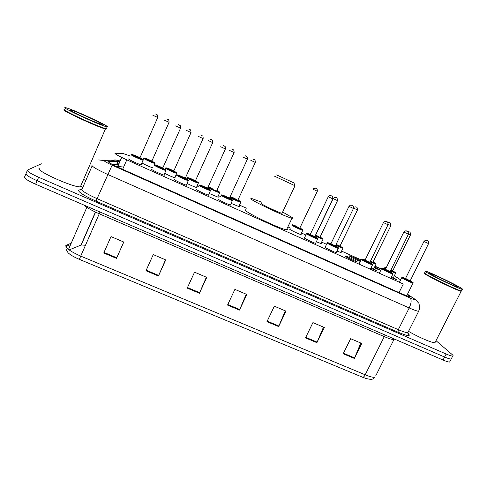 <?xml version="1.0" encoding="UTF-8"?>
<svg xmlns="http://www.w3.org/2000/svg" width="487" height="487" viewBox="0 0 487 487"><rect width="100%" height="100%" fill="white"/><g stroke="black" fill="none" stroke-linecap="round" stroke-linejoin="round"><path stroke-width="0.73" d="M196.809 187.203L196.864 187.598C194.788 187.069 191.61 185.73 187.325 183.581M218.133 196.821L218.213 197.223L209.489 193.595M239.208 206.324L239.312 206.738L231.38 203.475M300.948 234.15L301.167 234.624C299.803 234.545 290.362 230.077 289.552 229.127L290.057 229.006M321.091 243.238L321.31 243.707L316.349 241.771M341.01 252.223L341.235 252.686L337.01 251.067M360.27 261.391C357.896 260.661 350.677 257.118 349.563 256.138L349.538 255.839C350.664 255.9 358.322 259.486 360.483 260.953M374.673 266.913L380.292 269.975M391.639 276.604L397.185 279.995L391.183 277.523M371.277 267.43L377.242 271.022L370.82 268.361M345.313 256.332L345.313 256.016C346.628 256.089 355.62 260.368 357.038 261.604L357.068 261.939C355.772 261.878 346.598 257.501 345.313 256.332M336.432 252.26L336.651 252.753C335.299 252.686 325.943 248.23 324.817 247.116L325.286 246.933M315.783 242.952L316.002 243.451C314.59 243.378 305.032 238.837 304.077 237.79L304.6 237.644M186.746 184.859L187.081 185.194L186.777 185.273C184.975 185.133 173.883 179.959 174.151 179.38L174.65 179.35M164.302 174.748L164.636 175.101L164.32 175.156C162.445 175.01 151.031 169.701 151.536 169.214L152.035 169.202M208.917 194.843L208.966 195.263C207.237 195.141 196.444 190.088 196.48 189.419L196.985 189.37M230.814 204.698L230.893 205.137C229.225 205.021 218.718 200.084 218.535 199.335L219.04 199.262M141.571 164.509L141.9 164.88L141.583 164.916C139.629 164.752 127.874 159.304 128.641 158.92L128.824 159.194M130.4 156.035L123.412 153.624L114.889 153.216C115.09 154.069 119.065 156.278 126.809 159.839L403.297 284.006L399.03 292.571M123.649 167.035L116.119 166.341M381.382 269.031L375.039 266.17M361.019 259.857L341.564 251.085M326.546 244.322L321.639 242.106M305.86 234.996L301.483 233.023M290.495 228.074L288.024 226.96M246.373 208.192L239.726 205.197M220.331 196.456L218.651 195.701M198.276 186.521L197.314 186.083M400.637 279.83L394.318 275.782M175.265 177.858C172.794 177.195 169.336 175.722 164.886 173.439M380.402 270.334L374.247 267.783M152.65 167.82C149.253 166.645 145.759 165.093 142.174 163.151M119.699 161.605L107.937 161.282C108.071 162.226 112.022 164.484 119.796 168.045L402.475 294.111L409.591 296.723C410.371 296.76 409.957 296.23 408.349 295.146L407.351 294.483M435.999 340.656L452.064 354.475C453.208 355.473 453.421 356.015 452.697 356.094C451.65 356.131 449.464 355.437 446.147 354.012L38.613 177.25C30.419 173.542 26.718 171.144 27.509 170.06L41.352 163.79M84.33 179.788L85.822 180.44M449.964 361.403L449.629 362.06C448.57 362.121 446.378 361.445 443.06 360.033L35.654 184.226L37.134 180.738C28.946 177.037 25.251 174.626 26.061 173.5C25.251 174.626 28.946 177.037 37.134 180.738L444.607 357.026L37.134 180.738L38.613 177.25M451.486 358.444L451.163 359.077C450.11 359.126 447.924 358.444 444.607 357.026C447.924 358.444 450.11 359.126 451.163 359.077L452.697 356.094M112.339 164.429L118.542 164.752M360.806 343.025L354.359 358.432L361.798 343.445L350.64 338.69L343.207 353.745L354.359 358.432M323.465 327.112L316.903 342.678L324.324 327.477L312.916 322.619L305.501 337.881L316.903 342.678M285.297 310.852L278.613 326.564L286.009 311.15L274.345 306.183L266.955 321.663L278.613 326.564M123.716 242.009L116.515 258.366L123.783 242.033L110.999 236.585L103.749 252.997L116.515 258.366M165.507 259.815L158.439 276.007L165.744 259.912L153.259 254.591L145.966 270.76L158.439 276.007M206.348 277.213L199.414 293.247L206.75 277.383L194.544 272.184L187.221 288.115L199.414 293.247M246.264 294.221L239.458 310.091L246.824 294.458L234.898 289.375L227.539 305.081L239.458 310.091M362.608 377.248C363.412 377.34 364.27 376.524 365.189 374.795C370.041 376.78 373.322 377.589 375.033 377.23C372.585 379.799 371.021 379.312 370.564 379.385L366.291 378.594L362.608 377.248L79.381 259.37C73.975 257.063 70.189 254.847 68.034 252.716L66.043 249.21M35.654 184.226C27.467 180.531 23.784 178.096 24.606 176.933L25.835 174.029M85.481 245.259L81.232 244.979L69.13 249.934M106.3 129.043L105.417 128.952C99.354 127.892 59.304 109.374 64.211 109.892M81.56 186.186L80.379 186.819C73.476 187.836 33.737 169.799 39.471 168.234M106.178 128.745L105.119 128.611C98.898 127.338 61.843 110.293 64.327 109.825M106.476 128.635L105.405 128.495C98.751 127.119 59.53 108.942 64.387 109.478M107.268 126.797L106.397 126.699C100.365 125.549 60.303 107.018 65.179 107.615L65.922 107.737C72.484 109.155 110.184 126.553 107.268 126.797M294.13 183.021L276.683 174.924L294.13 183.021M294.86 185.681L273.998 175.935M261.184 203.201L261.075 203.432C262.061 204.741 279.52 212.971 282.028 213.312L294.945 185.876L293.971 183.039M282.746 212.076L292.419 217.659C293.046 218.2 292.894 218.383 291.981 218.206C287.117 217.592 252.248 201.125 250.75 198.751L251.42 198.404L261.647 202.196M286.91 228.927L287.038 229.048C287.628 229.645 287.458 229.882 286.514 229.767C281.486 229.523 246.702 213.062 245.387 210.311L245.637 209.781M461.347 290.934L461.146 291.323C458.078 290.946 431.184 278.077 425.559 274.309C424.226 273.45 423.86 273.055 424.451 273.116M435.427 341.789L434.952 342.714C432.353 343.14 418.43 337.162 408.538 331.337M461.408 290.812L460.952 291.025C457.537 290.447 431.33 277.888 425.827 274.205L424.494 273.037M461.53 290.575L461.226 290.934C457.786 290.349 431.299 277.663 425.741 273.95C424.323 273.037 423.994 272.647 424.755 272.781M460.842 287.939C462.656 289.053 463.1 289.509 462.169 289.321C459.119 288.894 432.213 276.038 426.563 272.318C425.084 271.381 424.78 271.003 425.656 271.192C428.846 271.722 454.067 283.72 460.842 287.939M118 166.298L116.472 166.511M122.645 169.318L126.809 159.839M117.635 166.304L121.555 157.362M119.954 161.014L104.181 160.631C104.242 161.264 106.89 162.78 112.12 165.178L410.206 298.068C414.461 299.907 415.947 300.26 414.65 299.134L407.449 294.294M418.972 310.609L418.643 311.278C417.164 311.163 414.017 310.049 409.208 307.942L107.712 174.462C97.108 169.61 91.842 166.517 91.909 165.178M407.777 333.078C411.497 336.681 408.246 336.389 398.025 332.207L95.982 201.113L112.12 165.178M415.849 299.876L414.053 298.708M95.982 201.113C84.056 195.701 78.243 192.036 78.541 190.119L81.213 189.583M92.116 165.909L82.224 188.749L81.603 188.98C81.384 190.667 86.558 193.905 97.126 198.702L398.305 329.662C403.114 331.726 406.298 332.743 407.844 332.712L408.283 331.848M27.29 170.572L26.061 173.5M446.147 354.012L443.06 360.033M410.206 298.068C411.692 299.858 411.363 303.151 409.208 307.942L398.305 329.662L398.025 332.207M80.672 190.015L79.253 189.851M118.621 160.722C116.308 159.699 114.007 159.675 111.718 160.655M104.443 160.576L98.666 159.931M108.09 161.714L108.315 161.197M116.643 164.375L118.006 161.264M407.796 296.26L408.349 295.146M385.247 335.08L384.273 336.62L99.263 213.799C91.568 210.402 86.583 207.541 84.318 205.228M394.586 339.116L393.946 339.555C392.345 339.658 389.125 338.684 384.273 336.62L365.189 374.795L80.726 256.107L79.381 259.37M70.779 243.372L65.855 245.472C65.41 247.944 70.365 251.487 80.726 256.107L100.036 212.009M66.53 245.004L66.202 247.25M394.233 338.958L375.696 375.909M68.49 249.46L86.844 207.31M80.976 245.064L95.409 212.052M239.707 309.537L227.8 304.527M199.664 292.681L187.477 287.555M158.695 275.435L146.222 270.188M116.77 257.793L104.005 252.418M278.862 326.016L267.217 321.116M317.147 342.13L305.763 337.339M354.603 357.896L343.469 353.209M102.106 124.447C101.223 125.384 66.798 109.709 70.445 110.013C72.606 109.697 104.595 124.288 102.106 124.447M456.636 286.021C465.152 291.11 437.308 278.436 430.849 274.272C423.489 269.737 449.726 281.705 456.636 286.021M143.257 159.973L143.166 160.247C141.358 160.046 130.333 154.939 131.027 154.616M131.867 154.379L135.118 155.505L131.624 154.397C130.966 154.775 143.3 160.339 143.227 159.633L140.092 157.751L143.294 159.669L141.145 164.825M135.124 155.511L140 157.703M140.116 158.117L140.335 158.33C140.347 158.665 134.223 155.907 134.528 155.706L134.826 155.737M135.124 155.487L140.025 157.636M157.739 117.483L152.839 115.218M156.662 114.506L155.834 114.116L156.662 114.506M153.929 164.947L153.935 164.929C153.472 165.361 164.174 170.34 165.915 170.523L163.888 175.064M166.006 170.255L162.792 167.997M165.976 169.896L157.983 165.817L154.519 164.728C154.117 165.215 166.292 170.706 165.976 169.896M162.908 168.417L163.121 168.605C163.255 169.001 157.204 166.274 157.386 166.024L157.697 166.049M157.977 165.799L162.822 167.936M175.746 125.865L180.567 128.124L162.774 168.033L163.06 168.575L162.774 168.332M180.58 128.099L180.567 128.124C180.695 124.623 179.721 125.689 179.52 125.153L178.37 124.642M179.533 125.147L178.711 124.769L179.533 125.147M188.475 180.409L188.384 180.677C186.716 180.5 176.312 175.649 176.537 175.143L176.562 175.095M180.555 175.965L177.122 174.924C176.97 175.521 188.993 180.945 188.445 180.032L185.383 178.205L188.493 180.062L186.351 185.182M177.335 174.876L185.297 178.163M185.419 178.583L180.275 176.227M180.543 175.99L185.328 178.102M198.355 136.372L203.128 138.606L185.285 178.199L185.565 178.729L185.285 178.498M203.134 138.582L203.128 138.606C203.268 135.13 202.288 136.19 202.099 135.66L200.906 135.143M202.111 135.66L201.301 135.283L202.111 135.66M210.67 190.441L210.585 190.703C208.978 190.539 198.86 185.803 198.866 185.218L198.915 185.139M202.848 186.016L199.451 184.999C199.536 185.699 211.407 191.056 210.627 190.046L207.608 188.244L210.67 190.07L208.546 195.171M199.353 184.969L202.829 186.046L207.517 188.238L207.736 188.767L202.574 186.278M225.414 148.937L207.559 188.14M223.137 145.503L224.397 146.039C224.623 146.593 225.524 145.479 225.402 148.961L220.69 146.745M224.404 146.033L223.606 145.662L224.404 146.033M232.603 200.352L232.512 200.607C230.972 200.455 221.116 195.835 220.921 195.165L220.988 195.056M224.86 195.932L221.5 194.946C221.822 195.75 233.541 201.04 232.536 199.926L229.493 198.124M221.628 194.849L224.836 195.975L229.474 198.154L229.785 198.684L224.598 196.206M247.414 159.164L229.517 198.063M242.733 156.997L247.408 159.188C247.238 154.598 246.13 157.021 245.551 155.877L245.052 155.737M246.422 156.284L245.631 155.913L246.422 156.284M310.176 234.478C307.681 233.413 306.627 233.103 307.017 233.535C308.228 234.722 319.387 239.75 317.53 238.277L314.73 236.633L317.561 238.295L317.652 239.056C316.343 238.947 307.376 234.697 306.457 233.748L304.405 238.052M314.675 236.932L309.653 234.722L310.207 234.503M328.25 196.742L328.25 196.718C330.764 194.356 331.044 196.036 331.002 195.646L331.824 196.042C332.037 196.584 332.913 195.488 332.761 198.86L328.25 196.742L310.213 234.509L314.724 236.548M331.811 196.024L331.057 195.677L331.811 196.024M317.731 238.831L315.588 243.36M327.203 243.104L327.246 242.861C327.958 242.563 326.814 242.228 330.868 243.81C328.317 242.721 327.282 242.41 327.757 242.891C329.175 244.17 340.194 249.137 338.142 247.579L335.385 245.965L338.173 247.591L338.307 248.382C337.053 248.285 328.275 244.115 327.203 243.104M348.978 206.372L348.96 206.342C351.474 204.004 351.748 205.666 351.711 205.289L352.533 205.678C352.752 206.257 353.544 204.997 353.459 208.479L348.978 206.372L330.929 243.756L335.354 245.965L335.543 246.477L330.356 244.066L330.886 243.829M353.459 208.479L335.391 245.886M352.509 205.66L351.766 205.313L352.509 205.66M338.386 248.169L336.243 252.662M361.372 259.534L361.33 259.224C362.237 259.011 360.526 258.445 365 260.204C362.322 259.047 361.293 258.755 361.926 259.321C363.716 260.776 374.698 265.732 372.281 263.991L369.572 262.408L372.312 264.003L372.537 264.867C371.331 264.782 362.712 260.661 361.372 259.534M369.596 262.755L364.519 260.49L365.019 260.222M383.452 222.583C386.002 220.24 386.282 221.92 386.258 221.542C386.775 222.669 387.865 220.227 388.011 224.757L383.452 222.583L365.055 260.149L369.578 262.329M387.049 221.914L386.307 221.567L387.049 221.914M372.616 264.66L370.394 269.232M381.802 268.745L381.698 268.398C382.599 268.185 380.895 267.619 385.381 269.396C382.636 268.203 381.631 267.917 382.356 268.532C384.346 270.078 395.194 274.966 392.589 273.146L389.923 271.594L392.613 273.158L392.906 274.053C391.749 273.974 383.287 269.926 381.802 268.745M390.032 271.996L384.919 269.688L385.387 269.402M403.833 232.074L385.424 269.335L389.947 271.521M403.924 232.129L403.839 232.062C406.426 229.736 406.669 231.41 406.657 231.039C407.187 232.183 408.246 229.7 408.404 234.235L403.924 232.129M407.436 231.398L406.706 231.057L407.436 231.398M392.979 273.858L390.763 278.375M408.41 234.217L390.008 271.983M413.104 282.947L413.031 283.136C411.923 283.063 403.613 279.081 401.988 277.846L401.818 277.462C402.664 277.225 401.136 276.719 405.507 278.473C402.706 277.249 401.72 276.969 402.542 277.633C404.727 279.264 415.448 284.098 412.647 282.192L410.066 280.603M410.036 280.993L405.074 278.771L405.513 278.473M423.976 241.436L405.549 278.406L412.672 282.204L413.031 283.136L406.669 295.853M424.098 241.497L423.982 241.418C426.569 239.117 426.813 240.785 426.813 240.42C427.336 241.558 428.39 239.087 428.554 243.597L424.098 241.497M427.58 240.773L426.856 240.438L427.58 240.773M155.024 163.255L154.945 163.504C153.283 163.328 142.715 158.421 143.263 158.08M144.03 157.843L147.19 158.945L143.835 157.867C143.33 158.269 155.176 163.62 154.988 162.908L151.968 161.112L155.049 162.938L154.416 164.691M151.999 161.459L146.91 159.158M147.202 158.92L151.914 160.996M169.068 122.31L164.356 120.131M167.236 119.072L168.039 119.443L167.236 119.072M166.925 118.956L167.93 119.4C167.717 119.814 168.904 118.365 169.056 122.328L151.883 161.069L152.145 161.617L151.877 161.386M176.891 173.153L176.811 173.396C175.21 173.226 164.941 168.447 165.263 168.021L165.282 167.991M166.012 167.765L169.153 168.861L165.836 167.808C165.568 168.313 177.268 173.591 176.854 172.782L173.871 171.016L176.903 172.812L174.845 177.767M173.908 171.369L168.892 169.074M169.172 168.831L173.822 170.9M188.871 129.177L189.9 129.627C189.693 130.041 190.88 128.611 191.014 132.537L186.369 130.364M189.224 129.305L190.009 129.67L189.224 129.305M198.501 182.929L198.422 183.167C196.882 183.015 186.886 178.345 187.002 177.834L187.038 177.779M187.72 177.566L190.855 178.662L187.568 177.627C187.532 178.23 199.086 183.447 198.453 182.54L195.506 180.799L198.501 182.57L196.45 187.513M190.874 178.626L195.427 180.78L195.737 181.316L190.6 178.875M212.709 142.6L195.47 180.689M210.524 139.27L211.608 139.732C211.407 140.146 212.588 138.722 212.697 142.618L208.107 140.463M210.938 139.416L211.717 139.775L210.938 139.416M190.368 178.881L195.628 181.292M219.856 192.59L219.777 192.828C218.298 192.682 208.564 188.122 208.479 187.538L208.533 187.452M212.314 188.299L209.039 187.325C209.227 188.025 220.641 193.181 219.795 192.182L216.855 190.362M209.148 187.245L212.046 188.56M234.137 152.565L229.584 150.446M232.39 149.399L233.163 149.759L232.39 149.399M240.962 202.142L240.882 202.373C239.61 202.251 231.282 198.422 229.931 197.326M230.162 196.833L233.468 197.911L230.254 196.912C230.661 197.704 241.936 202.799 240.882 201.709L237.985 199.92M237.942 200.297L233.236 198.124M233.492 197.856L237.948 200.303M252.948 159.091L254.244 159.584C254.044 159.998 255.2 158.561 255.298 162.427L250.799 160.302M253.587 159.267L254.348 159.62L253.587 159.267M302.829 230.138L302.756 230.345C301.496 230.241 292.638 226.053 291.859 225.195M295.548 225.871L292.407 224.988C293.43 226.053 304.308 230.966 302.658 229.62L299.907 227.922M299.87 228.293L294.976 226.145L295.506 225.962M317.335 191.245L312.946 189.187M315.667 188.171L316.398 188.512L315.667 188.171M291.969 225.018C292.833 225.018 290.824 224.02 295.518 225.938L299.87 228.3M322.984 239.257L314.979 236.018M315.168 235.617C320.178 238.094 322.711 239.123 322.771 238.703L320.075 237.041M315.363 235.215L315.698 235.057M333.151 198.599L315.74 234.984L320.245 237.565L315.29 235.361M337.528 200.638L333.157 198.58C335.592 196.304 335.86 197.923 335.823 197.552C335.853 198.605 337.034 195.792 337.521 200.65L320.038 237.114L322.802 238.721L322.911 239.458L320.915 243.616M335.872 197.576L336.596 197.911L335.872 197.576M342.903 248.273L335.634 245.381M335.829 244.979C340.602 247.299 342.872 248.2 342.647 247.682L340.005 246.057M336.121 244.371L339.969 246.124L340.151 246.623L335.927 244.778M353.647 207.188L355.796 206.853L356.539 207.2C356.837 206.585 357.154 207.499 357.482 209.934L353.592 208.119M355.845 206.872L356.563 207.206L355.845 206.872M375.988 264.191L369.828 261.823M365.408 259.431L365.061 258.932L365.621 258.993M370.023 261.428C374.369 263.485 376.244 264.185 375.654 263.534L373.048 261.933M390.878 225.639L388.145 224.404M389.216 222.577L389.935 222.906L389.216 222.577M370.309 260.843L373.133 262.396M373.158 262.408L370.114 261.239M395.639 273.079L390.19 271.028M385.734 268.702L384.712 267.795C384.675 267.473 385.15 267.503 386.142 267.88C385.089 267.503 384.827 267.515 385.369 267.923L385.941 268.294M390.385 270.632C394.379 272.495 396.004 273.079 395.243 272.379L392.699 270.815M407.698 231.55L408.855 231.715C409.287 232.816 410.115 230.199 410.547 234.801L408.538 233.888M408.897 231.733L409.604 232.062L408.897 231.733M390.671 270.06L392.668 270.882L392.845 271.381L390.477 270.455M119.808 166.347L116.716 166.627M117.86 166.298L121.738 157.453M407.771 333.157C409.031 334.502 409.323 335.026 408.648 334.733L407.844 332.712L418.643 311.278L419.587 308.393C419.307 304.618 418.954 302.792 418.516 302.926L415.308 299.462L407.479 294.227M119.991 160.935C116.423 159.973 115.255 159.547 112.272 160.661M116.856 164.387L118.213 161.276M66.025 246.988L66.189 246.325L70.171 244.772M449.629 362.06L451.163 359.077M81.232 244.979L95.592 212.143M105.417 128.952L80.379 186.819M105.484 128.69L105.594 128.994M106.397 126.699L105.6 128.544M100.395 124.057L100.243 123.99C95.403 122.584 69.909 111.206 70.767 110.19L72.106 111.359M291.981 218.206L286.514 229.767M461.146 291.323L434.952 342.714M462.169 289.321L461.335 290.958M456.745 286.782L456.721 286.752C453.342 285.772 434.8 276.872 430.91 274.303L430.989 274.345M139.982 158.038L140.268 158.293L139.982 157.739L157.727 117.507C157.837 113.995 156.881 115.06 156.656 114.512L155.53 114.001M154.75 164.691L157.971 165.817M232.579 199.95L230.467 205.045M306.554 233.541C307.437 233.31 305.806 232.786 310.176 234.472M314.681 236.932L332.761 198.86M327.154 243.062L325.097 247.329M369.676 262.81L388.011 224.757M361.232 259.419L358.949 264.094M381.607 268.587L379.312 273.237M410.103 281.042L428.554 243.597M401.732 277.639L399.425 282.265M191.014 132.537L173.78 170.992L174.054 171.515L173.786 171.29M217.805 197.138L219.838 192.207L216.885 190.466M216.812 190.447L234.125 152.583C234.01 148.687 232.859 150.136 233.06 149.716L231.891 149.241M238.904 206.652L240.919 201.728L238.009 200.017M255.298 162.427L237.948 200.005M300.765 234.533L302.756 230.345L302.689 229.633L299.876 227.995L317.329 191.263C317.262 187.483 316.106 188.877 316.319 188.481L315.606 188.146L313.293 188.676M340.833 252.595L342.836 248.467L342.678 247.7L339.969 246.13L357.482 209.934M373.803 268.684L375.915 264.38L375.678 263.546L373.018 262.012L390.872 225.658C390.452 221.037 389.612 223.661 389.174 222.553L387.743 222.456M364.976 259.108L364.538 260.003M393.453 277.517L395.566 273.256L395.267 272.391L392.662 270.894L410.547 234.801M384.633 267.966L384.176 268.879"/></g></svg>
